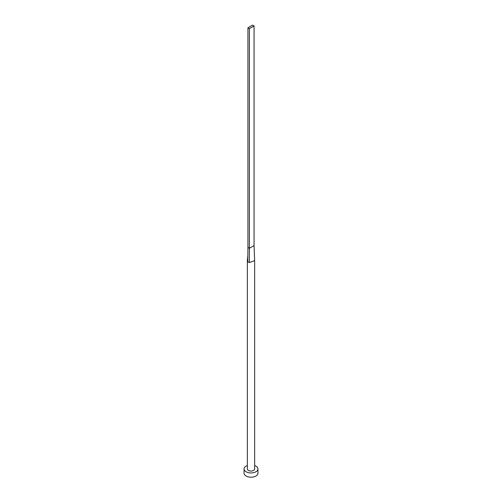 <?xml version="1.0" encoding="UTF-8"?>
<svg xmlns="http://www.w3.org/2000/svg" width="502" height="502" viewBox="0 0 502 502"><rect width="100%" height="100%" fill="white"/><g stroke="black" fill="none" stroke-linecap="round" stroke-linejoin="round"><path stroke-width="0.75" d="M247.768 261.63L247.837 255.769L247.367 260.513A3.646 2.102 0 0 0 247.354 260.663A3.646 2.102 0 0 0 247.768 261.63A3.646 2.102 0 0 0 248.421 262.151A3.646 2.102 0 0 0 249.318 262.527L254.646 260.663L254.068 245.572L249.406 248.264L249.318 262.527M247.354 260.663L247.354 468.95A3.646 2.102 0 0 0 248.421 470.437A3.646 2.102 0 0 0 252.393 470.889A3.646 2.102 0 0 0 254.646 468.95L254.646 260.663M247.354 465.536A6.94 4.01 0 0 0 244.06 468.95A6.94 4.01 0 0 0 246.093 471.78A6.94 4.01 0 0 0 253.654 472.652A6.94 4.01 0 0 0 257.94 468.95A6.94 4.01 0 0 0 255.907 466.113A6.94 4.01 0 0 0 254.646 465.536M244.06 468.95L244.06 473.198A6.94 4.01 0 0 0 246.093 476.034A6.94 4.01 0 0 0 253.654 476.9A6.94 4.01 0 0 0 257.94 473.198L257.94 468.95M247.837 255.769L247.932 247.411L249.406 248.264L249.406 28.639L254.068 25.947L254.068 245.572M254.068 25.947L252.594 25.1L247.932 27.792L247.932 247.411M247.932 27.792L249.406 28.639"/></g></svg>
